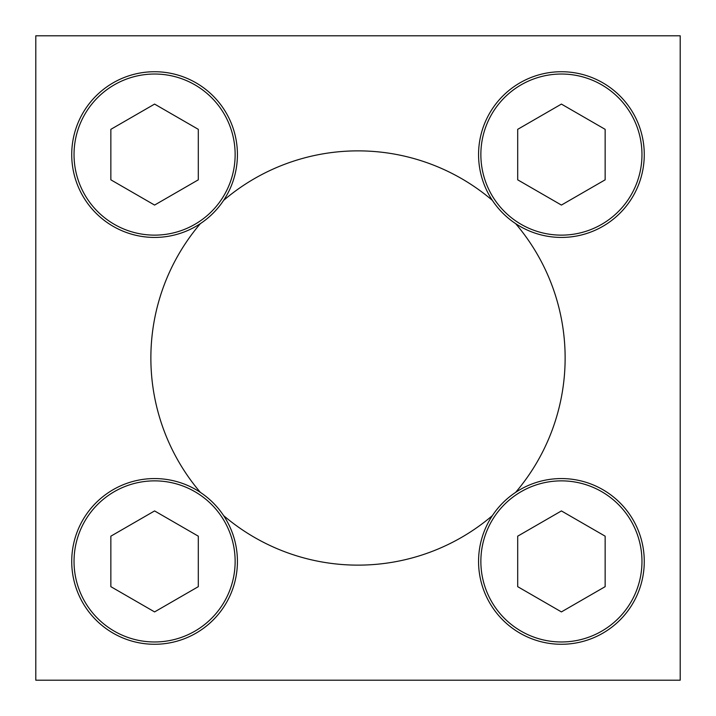 <?xml version="1.0" encoding="UTF-8"?>
<svg xmlns="http://www.w3.org/2000/svg" width="716" height="716" viewBox="0 0 716 716"><rect width="100%" height="100%" fill="white"/><g stroke="black" fill="none" stroke-linecap="round" stroke-linejoin="round"><path stroke-width="1.07" d="M200.373 223.625A207.13 207.13 0 0 0 200.373 492.375M223.625 515.627A207.13 207.13 0 0 0 492.375 515.627M515.627 492.375A207.13 207.13 0 0 0 515.627 223.625M492.375 200.373A207.13 207.13 0 0 0 223.625 200.373M35.8 35.8L35.8 680.2L680.2 680.2L680.2 35.8L35.8 35.8M561.416 205.071L605.145 179.823L605.145 129.336L561.416 104.088L517.695 129.336L517.695 179.823L561.416 205.071M478.565 154.584A82.85 82.85 0 0 1 602.845 82.832A82.85 82.85 0 0 1 602.845 226.328A82.85 82.85 0 0 1 478.565 154.584M154.584 205.071L198.305 179.823L198.305 129.336L154.584 104.088L110.855 129.336L110.855 179.823L154.584 205.071M71.725 154.584A82.85 82.85 0 0 1 196.005 82.832A82.85 82.85 0 0 1 196.005 226.328A82.85 82.85 0 0 1 71.725 154.584M154.584 611.912L198.305 586.664L198.305 536.177L154.584 510.929L110.855 536.177L110.855 586.664L154.584 611.912M71.725 561.416A82.85 82.85 0 0 1 196.005 489.672A82.85 82.85 0 0 1 196.005 633.168A82.85 82.85 0 0 1 71.725 561.416M561.416 611.912L605.145 586.664L605.145 536.177L561.416 510.929L517.695 536.177L517.695 586.664L561.416 611.912M478.565 561.416A82.85 82.85 0 0 1 602.845 489.672A82.85 82.85 0 0 1 602.845 633.168A82.85 82.85 0 0 1 478.565 561.416M480.866 154.584A80.55 80.55 0 0 1 601.691 84.819A80.55 80.55 0 0 1 601.691 224.341A80.55 80.55 0 0 1 480.866 154.584M74.034 154.584A80.55 80.55 0 0 1 194.859 84.819A80.55 80.55 0 0 1 194.859 224.341A80.55 80.55 0 0 1 74.034 154.584M74.034 561.416A80.55 80.55 0 0 1 194.859 491.659A80.55 80.55 0 0 1 194.859 631.181A80.55 80.55 0 0 1 74.034 561.416M480.866 561.416A80.55 80.55 0 0 1 601.691 491.659A80.55 80.55 0 0 1 601.691 631.181A80.55 80.55 0 0 1 480.866 561.416"/></g></svg>
